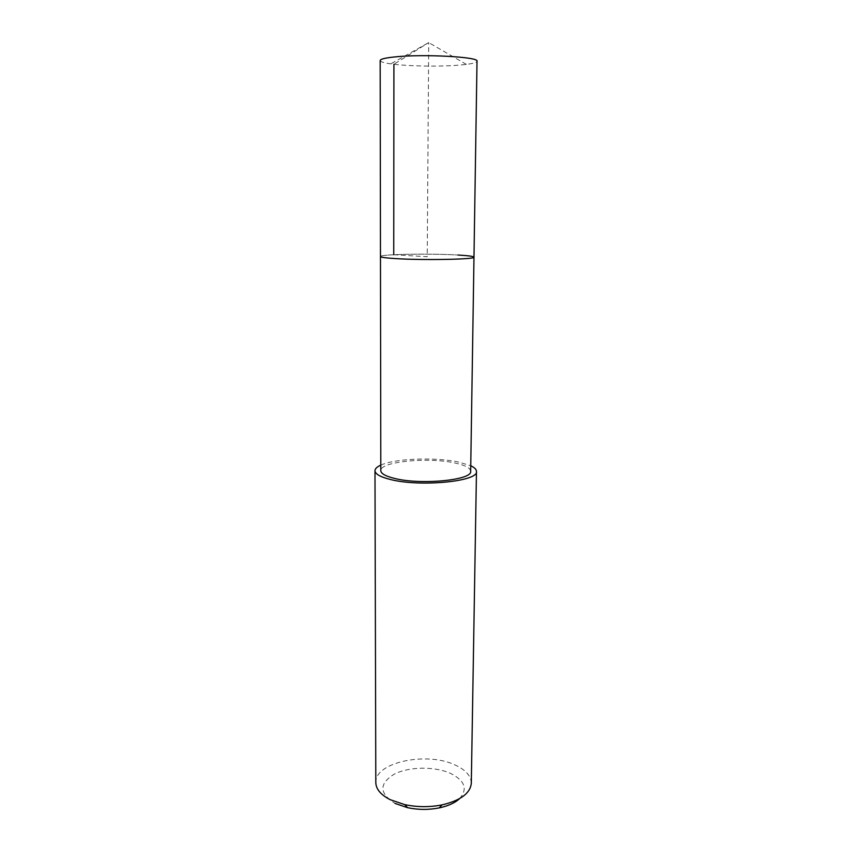 <?xml version="1.0" encoding="UTF-8"?>
<svg xmlns="http://www.w3.org/2000/svg" width="852" height="852" viewBox="0 0 852 852"><rect width="100%" height="100%" fill="white"/><g stroke="black" fill="none" stroke-linecap="round" stroke-linejoin="round"><path stroke-width="0.64" stroke-dasharray="4.26 3.19" d="M380.173 60.545C380.343 61.781 383.869 62.878 390.759 63.868C407.16 66.275 440.527 66.818 460.357 65.029L466.385 64.401C473.286 63.506 476.822 62.452 477.013 61.227M473.978 257.166C473.627 256.345 468.291 255.632 457.971 255.025C430.398 253.332 379.353 254.237 380.471 256.516C379.353 254.237 430.398 253.332 457.971 255.025M470.666 471.262C470.368 468.014 465.267 465.288 455.351 463.094C428.865 456.906 379.683 461.582 380.801 470.645M380.791 465.139C395.072 458.408 435.787 456.938 459.058 462.157L470.751 465.767M471.305 783.212C471.039 775.884 465.618 769.803 455.043 764.968C426.905 751.368 374.614 762.263 375.807 782.541M459.601 798.622C467.929 789.037 464.926 780.634 450.58 773.403C434.733 766.182 409.024 766.523 394.231 774.17C378.895 783.691 379.161 793.436 395.04 803.415M393.741 254.727L427.225 256.729L428.716 42.6L393.912 64.273M466.385 64.401L428.716 42.6L390.759 63.868"/><path stroke-width="1.28" d="M477.013 61.227C479.58 56.935 423.369 53.836 394.859 56.914C385.221 57.904 380.333 59.107 380.173 60.545L380.471 256.516C380.631 257.261 385.349 257.932 394.646 258.539C422.123 260.424 476.332 259.413 473.978 257.166C476.332 259.413 422.123 260.424 394.646 258.539C385.349 257.932 380.631 257.261 380.471 256.516L380.801 470.645C380.95 473.595 385.487 476.172 394.412 478.387C420.771 485.257 472.796 480.123 470.666 471.262L477.013 61.227M457.971 255.025C468.291 255.632 473.627 256.345 473.978 257.166M470.751 465.767C474.543 467.535 476.449 469.42 476.47 471.422C478.952 481.412 419.972 487.248 390.237 479.442C380.237 476.939 375.157 474.031 374.986 470.719C375.04 468.717 376.978 466.853 380.791 465.139M374.986 470.719L375.807 782.541C375.977 789.101 380.759 794.809 390.152 799.666L404.807 804.639C417.182 807.227 429.578 807.313 441.996 804.906C460.602 800.486 470.368 793.255 471.305 783.212L476.47 471.422M395.04 803.415L407.554 807.675C418.087 809.89 428.641 809.964 439.206 807.898C448.195 805.981 454.989 802.893 459.601 798.622M393.912 64.273L393.741 254.727M439.206 807.898L441.996 804.906M407.554 807.675L404.807 804.639"/></g></svg>

